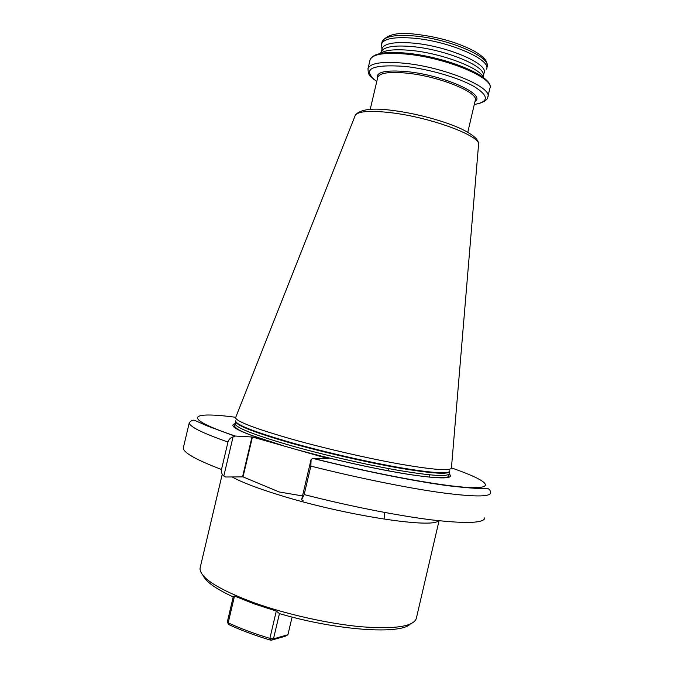 <?xml version="1.0" encoding="UTF-8"?>
<svg xmlns="http://www.w3.org/2000/svg" width="674" height="674" viewBox="0 0 674 674"><rect width="100%" height="100%" fill="white"/><g stroke="black" fill="none" stroke-linecap="round" stroke-linejoin="round"><path stroke-width="1.01" d="M253.904 603.778L234.51 596.052L228.191 622.852C240.079 628.379 253.98 633.56 269.878 638.379L276.289 611.065L253.904 603.778M200.296 567.129L200.018 568.856C200.65 578.166 218.486 589.405 253.525 602.573C286.003 614.25 328.701 623.812 361.357 626.769C394.972 629.289 413.288 626.542 416.305 618.547M410.171 624.141C400.297 634.714 337.093 630.552 279.432 613.618L273.476 638.859L287.933 634.731L285.363 636.189L271.015 640.3C254.671 635.388 240.466 630.08 228.385 624.394L227.374 621.698L233.212 596.937C215.916 588.891 205.89 581.763 203.118 575.579M233.212 596.937L234.51 596.052M380.321 53.499C384.871 49.969 395.141 48.949 411.123 50.432C441.992 53.297 480.68 68.167 483.578 77.695M381.29 51.982L382.731 49.792C387.137 46.27 397.146 45.217 412.749 46.632C443.618 49.429 482.011 64.637 483.292 73.955L483.46 75.353M381.99 49.025L382.116 48.477C384.382 43.355 394.871 41.577 413.575 43.144C447.763 46.144 488.911 64.081 484.075 72.977L483.477 75.505M381.931 49.295L381.585 43.886C383.927 38.536 394.728 36.649 413.988 38.216C449.246 41.224 491.624 59.834 486.586 69.136M235.858 417.004L235.529 417.829C236.852 421.654 255.648 428.774 291.935 439.187C325.205 448.539 368.215 458.438 400.263 464.142C433.155 469.786 450.207 471.092 451.428 468.076L451.445 467.958M302.516 495.938L279.221 491.978L243.028 476.889L225.563 476.998L223.819 476.029C221.805 474.336 221.03 472.154 221.493 469.483L227.972 442.051C228.756 439.448 230.449 437.738 233.052 436.921L223.819 476.029M311.11 459.339L310.849 466.105L304.159 494.581L301.598 499.855L311.11 459.339L313.124 458.354L328.348 458.649L252.438 437.013L243.028 476.889M287.933 634.731L292.078 617.064M235.622 417.29C189.798 411.098 180.202 417.518 235.234 436.036L252.438 437.013M429.372 477.167L429.911 474.867M303.157 500.782L301.598 499.855M235.234 436.036L233.052 436.921M276.289 611.065L279.415 613.567M273.476 638.859L269.878 638.379L271.015 640.3L273.476 638.859M228.385 624.394L227.374 621.698M377.465 78.555C375.435 72.008 385.461 69.717 407.534 71.688C444.259 75.37 486.628 94.722 475.001 101.437M376.758 81.562C361.306 69.237 370.616 64.173 404.686 66.372C428.782 68.992 458.8 77.754 474.075 86.491C489.021 95.927 489.088 101.917 474.294 104.445M367.937 68.908L368.046 68.462C370.531 62.952 382.697 61.216 404.526 63.255C444.739 67.173 493.368 87.654 487.782 97.182C487.69 99.423 484.909 101.496 479.416 103.4M369.959 60.357L370.102 59.742C372.629 54.046 384.82 52.176 406.675 54.122C446.921 57.863 495.474 78.622 489.813 88.479C495.306 76.979 447.132 57.121 407.206 53.229C385.427 51.131 373.059 53.305 370.102 59.742L368.046 68.462C367.97 76.432 370.683 75.682 373.691 79.288M381.956 42.327L382.091 41.746C384.441 36.354 395.25 34.433 414.51 35.983C449.777 38.957 492.138 57.627 487.083 66.996L486.721 68.537M235.15 423.407L235.058 423.778C235.765 427.72 254.384 435 290.907 445.615C324.143 455.051 367.17 464.925 399.033 470.452C431.722 475.886 448.429 476.931 449.145 473.578L449.558 471.808M235.605 421.376L235.571 421.604C236.296 425.463 254.932 432.683 291.463 443.256C324.582 452.616 367.423 462.465 399.244 468.034C431.891 473.536 448.699 474.681 449.642 471.48M235.664 420.846C235.352 424.553 253.98 431.849 291.556 442.725C325.298 452.262 369.082 462.288 401.072 467.823C433.854 473.258 450.089 474.21 449.777 470.671M354.895 116.29L355.35 115.144C358.711 111.092 370.927 110.325 391.998 112.844C431.823 117.664 481.236 136.283 478.557 144.581L478.548 144.742M377.667 77.67L377.785 77.198C379.841 72.792 389.783 71.469 407.61 73.222C440.147 76.533 479.61 92.919 475.204 100.561L467.798 132.256M438.471 520.682C433.374 528.972 343.639 515.248 278.859 494.91C257.123 488.17 241.511 482.171 232.016 476.922M298.557 450.148C335.61 460.3 381.122 470.216 411.477 474.825C442.203 479.206 454.748 478.885 449.103 473.864M235.091 423.651C226.776 426.019 242.025 433.163 280.839 445.101M313.124 458.354C377.516 474.597 445.084 486.813 471.109 487.58C497.522 488.431 485.246 479.551 451.445 467.908M312.728 458.387C362.435 470.907 415.748 481.539 448.657 485.802C467.293 487.942 479.534 488.827 485.381 488.439C488.574 488.153 490.335 489.594 490.664 492.761C490.386 497.1 473.224 496.982 439.178 492.391C405.344 487.563 356.453 477.613 310.849 466.105M304.159 494.581C349.747 506.275 398.73 515.888 432.742 520.016C466.972 523.85 484.353 523.1 484.859 517.758M183.497 447.123L183.336 447.822C182.949 452.414 195.671 459.634 221.493 469.483M227.972 442.051C201.998 432.902 189.099 426.448 189.284 422.699C191.61 420.071 193.876 419.489 196.058 420.972L207.339 425.96L234.628 436.086M251.983 436.921L242.573 476.804M388.392 468.523L388.19 470.84M384.643 512.451L384.07 519.149M382.731 49.792L380.279 53.507M381.332 51.831L382.116 48.477M381.585 43.886L382.091 41.746C386.817 34.458 397.963 31.956 415.546 34.239C438.496 36.893 458.244 42.614 474.808 51.409C487.588 59.354 486.898 62.092 487.201 66.532M283.981 445.977L251.335 435.311C239.312 430.509 239.843 430.324 237.4 428.984C234.864 426.987 233.971 425.825 234.721 425.496L235.63 421.208M235.529 417.829L355.35 115.144C360.16 109.18 372.899 107.655 393.565 110.561C416.701 113.51 445.177 121.253 461.985 129.231C479.104 137.749 478.355 142.265 478.557 144.581L451.428 468.076M370.203 109.399L377.684 77.62M295.608 449.288C334.59 460.123 383.953 470.84 414.957 475.288C432.607 477.79 443.585 478.338 447.881 476.939L448.977 475.33L449.103 473.839M200.077 568.064L222.252 474.218M416.456 617.788L439.052 520.749M183.336 447.822L189.284 422.699M483.292 73.955L483.772 77.847M487.925 96.559L489.813 88.479"/></g></svg>
